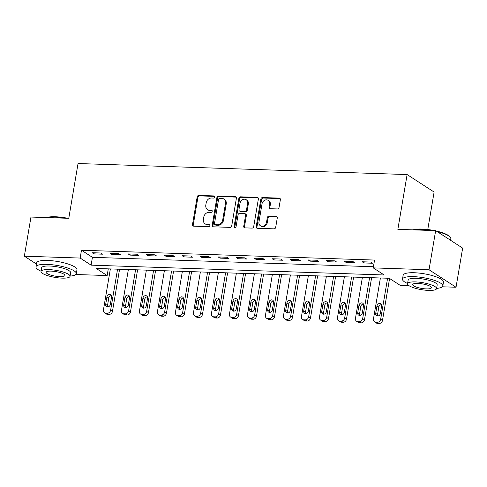 <?xml version="1.0" encoding="UTF-8"?>
<svg xmlns="http://www.w3.org/2000/svg" width="487" height="487" viewBox="0 0 487 487"><rect width="100%" height="100%" fill="white"/><g stroke="black" fill="none" stroke-linecap="round" stroke-linejoin="round"><path stroke-width="0.73" d="M214.676 197.034A1.126 0.95 -57.1 0 0 213.866 195.926L198.848 195.421A1.607 1.358 -57.1 0 0 197.174 196.906L192.493 224.568A1.607 1.358 -57.1 0 0 193.649 226.151L208.667 226.656A1.126 0.95 -57.1 0 0 209.033 224.501L207.091 224.44A5.138 4.353 -57.1 0 1 205.124 223.831A5.138 4.353 -57.1 0 1 203.396 219.369L203.785 217.062A5.138 4.353 -57.1 0 1 209.142 212.302L211.084 212.362A1.126 0.95 -57.1 0 0 211.449 210.214L209.507 210.147A5.138 4.353 -57.1 0 1 207.541 209.544A5.138 4.353 -57.1 0 1 205.812 205.082L206.202 202.775A5.138 4.353 -57.1 0 1 211.559 198.008L213.501 198.075A1.126 0.95 -57.1 0 0 214.676 197.034M277.377 208.947A1.607 1.358 -57.1 0 0 279.051 207.456L280.366 199.7A1.607 1.358 -57.1 0 0 279.209 198.112L262.53 197.558A1.607 1.358 -57.1 0 0 260.855 199.043L256.18 226.705A1.607 1.358 -57.1 0 0 257.331 228.287L274.011 228.847A1.607 1.358 -57.1 0 0 275.685 227.356L277.273 217.981A1.607 1.358 -57.1 0 0 276.117 216.398L268.982 216.161A1.607 1.358 -57.1 0 0 267.308 217.646L266.517 222.297A4.298 3.64 -57.1 0 1 260.405 225.773A4.298 3.64 -57.1 0 1 258.956 222.042L262.036 203.834A4.298 3.64 -57.1 0 1 268.154 200.358A4.298 3.64 -57.1 0 1 269.597 204.09L269.086 207.121A1.607 1.358 -57.1 0 0 270.242 208.71L277.377 208.947M36.452 264.027L24.35 256.186L30.967 217.05L68.777 218.316L78.042 163.529L407.12 174.565L397.855 229.353L435.658 230.619L429.035 269.755L456.033 287.251L442.342 286.788M24.35 256.186L80.154 258.055L91.099 265.147L384.176 274.978L373.231 267.887L429.035 269.755M373.231 267.887L374.558 260.058L81.481 250.233L80.154 258.055M236.402 198.227A1.607 1.358 -57.1 0 0 235.245 196.638L218.566 196.078A1.607 1.358 -57.1 0 0 216.892 197.57L212.216 225.231A1.607 1.358 -57.1 0 0 213.367 226.814L230.047 227.374A1.607 1.358 -57.1 0 0 231.721 225.883L236.402 198.227M240.548 196.821L257.227 197.375A1.607 1.358 -57.1 0 1 258.384 198.964L253.703 226.619A1.607 1.358 -57.1 0 1 252.029 228.111L244.894 227.867A1.607 1.358 -57.1 0 1 243.737 226.285L245.637 215.071A1.607 1.358 -57.1 0 0 244.48 213.483L239.744 213.324A1.607 1.358 -57.1 0 0 238.076 214.816L236.098 226.492A1.126 0.95 -57.1 0 1 234.119 226.425L238.873 198.306A1.607 1.358 -57.1 0 1 240.548 196.821L241.278 197.29L257.958 197.85L257.227 197.375M81.481 250.233L92.427 257.325L373.426 266.742M93.973 253.897L102.611 254.19L100.785 253.009L92.146 252.716L93.973 253.897L94.161 252.783M111.973 254.506L120.612 254.792L118.791 253.611L110.147 253.319L111.973 254.506L112.162 253.386M129.974 255.109L138.618 255.395L136.792 254.214L128.148 253.928L129.974 255.109L130.163 253.995M147.975 255.712L156.619 255.998L154.793 254.817L146.155 254.531L147.975 255.712L148.164 254.598M165.982 256.314L174.62 256.606L172.794 255.419L164.156 255.133L165.982 256.314L166.164 255.2M183.983 256.917L192.621 257.209L190.801 256.028L182.156 255.736L183.983 256.917L184.171 255.803M201.983 257.52L210.621 257.812L208.801 256.631L200.157 256.339L201.983 257.52L202.172 256.406M219.984 258.122L228.628 258.414L226.802 257.233L218.164 256.941L219.984 258.122L220.173 257.008M237.985 258.731L246.629 259.017L244.803 257.836L236.165 257.544L237.985 258.731L238.173 257.617M255.992 259.334L264.63 259.62L262.81 258.439L254.165 258.153L255.992 259.334L256.18 258.22M273.992 259.936L282.63 260.228L280.81 259.041L272.166 258.755L273.992 259.936L274.181 258.822M291.993 260.539L300.637 260.831L298.811 259.65L290.173 259.358L291.993 260.539L292.182 259.425M309.994 261.142L318.638 261.434L316.812 260.253L308.174 259.961L309.994 261.142L310.182 260.028M328.001 261.744L336.639 262.036L334.812 260.855L326.174 260.563L328.001 261.744L328.189 260.63M346.001 262.353L354.639 262.639L352.819 261.458L344.175 261.166L346.001 262.353L346.19 261.239M364.002 262.956L372.64 263.242L370.82 262.061L362.176 261.775L364.002 262.956L364.191 261.842M427.775 229.517L434.112 192.055L407.12 174.565M435.658 230.619L462.65 248.114L456.033 287.251M409.007 285.674L400.223 285.376L389.283 278.284L96.207 268.459L107.152 275.551L75.82 274.504M108.278 268.867L107.152 275.551M92.427 257.325L91.099 265.147M207.541 209.544L208.272 210.019A5.138 4.353 -57.1 0 0 210.238 210.621L209.507 210.147M211.449 210.214L212.174 210.682L210.238 210.621M205.124 223.831L205.855 224.306A5.138 4.353 -57.1 0 0 207.815 224.909L207.091 224.44M209.033 224.501L209.757 224.976L207.815 224.909M213.866 195.926L214.59 196.395L199.579 195.89A1.607 1.358 -57.1 0 0 197.905 197.381L193.223 225.043A1.607 1.358 -57.1 0 0 193.449 226.126M236.177 197.138A1.607 1.358 -57.1 0 0 235.976 197.113L219.296 196.553A1.607 1.358 -57.1 0 0 217.622 198.045L212.947 225.7A1.607 1.358 -57.1 0 0 213.166 226.79M219.759 198.282A1.126 0.95 -57.1 0 0 218.584 199.329L214.481 223.606A1.126 0.95 -57.1 0 0 215.284 224.714L217.336 224.781A5.138 4.353 -57.1 0 0 222.693 220.014L225.499 203.42A5.138 4.353 -57.1 0 0 223.77 198.958A5.138 4.353 -57.1 0 0 221.81 198.355L219.759 198.282M214.858 224.58L215.589 225.055A1.126 0.95 -57.1 0 0 216.015 225.189L215.284 224.714M223.77 198.958L224.501 199.433A5.138 4.353 -57.1 0 1 226.23 203.895L223.423 220.489A5.138 4.353 -57.1 0 1 218.066 225.256L216.015 225.189M245.095 213.671L245.825 214.146A1.607 1.358 -57.1 0 1 246.367 215.54L244.468 226.759A1.607 1.358 -57.1 0 0 244.687 227.849M241.278 197.29A1.607 1.358 -57.1 0 0 239.604 198.781L234.85 226.899A1.126 0.95 -57.1 0 0 234.929 227.532M247.603 203.426A4.298 3.64 -57.1 0 0 246.16 199.7A4.298 3.64 -57.1 0 0 240.042 203.176L238.959 209.593A1.607 1.358 -57.1 0 0 240.109 211.175L244.845 211.334A1.607 1.358 -57.1 0 0 246.519 209.842L247.603 203.426L248.333 203.901A4.298 3.64 -57.1 0 0 246.891 200.169L246.16 199.7M239.494 210.987L240.225 211.455A1.607 1.358 -57.1 0 0 240.84 211.65L240.109 211.175M248.333 203.901L247.25 210.317A1.607 1.358 -57.1 0 1 245.576 211.808L240.84 211.65M268.154 200.358L268.885 200.833A4.298 3.64 -57.1 0 1 270.328 204.564L269.816 207.596A1.607 1.358 -57.1 0 0 270.035 208.686M260.405 225.773L261.129 226.248A4.298 3.64 -57.1 0 0 267.247 222.772L266.517 222.297M277.048 216.898A1.607 1.358 -57.1 0 0 276.847 216.873L269.707 216.636A1.607 1.358 -57.1 0 0 268.033 218.121L267.247 222.772M280.141 198.611A1.607 1.358 -57.1 0 0 279.94 198.586L263.26 198.026A1.607 1.358 -57.1 0 0 261.586 199.518L256.911 227.173A1.607 1.358 -57.1 0 0 257.13 228.263M117.568 269.177L110.628 310.201A3.269 2.77 -57.1 0 1 107.219 313.232L105.776 313.19A3.269 2.77 -57.1 0 1 104.528 312.8A3.269 2.77 -57.1 0 1 103.427 309.957L110.366 268.934M119.577 269.244L112.454 311.382A3.269 2.77 122.9 0 1 109.039 314.419L107.603 314.371A3.269 2.77 122.9 0 1 106.355 313.981L104.528 312.8M111.407 295.609A2.618 2.216 -57.1 0 0 108.771 298.038L107.499 305.55A2.618 2.216 -57.1 0 0 107.651 306.95M110.287 304.521L111.553 297.009A2.618 2.216 -57.1 0 0 110.677 294.732A2.618 2.216 -57.1 0 0 106.945 296.851L105.679 304.369A2.618 2.216 -57.1 0 0 106.556 306.64A2.618 2.216 -57.1 0 0 110.287 304.521M135.569 269.78L128.629 310.803A3.269 2.77 -57.1 0 1 125.22 313.841L123.777 313.792A3.269 2.77 -57.1 0 1 122.529 313.403A3.269 2.77 -57.1 0 1 121.427 310.56L128.367 269.536M137.584 269.847L130.455 311.984A3.269 2.77 122.9 0 1 127.046 315.022L125.603 314.973A3.269 2.77 122.9 0 1 124.355 314.59L122.529 313.403M129.408 296.212A2.618 2.216 -57.1 0 0 126.772 298.641L125.5 306.153A2.618 2.216 -57.1 0 0 125.652 307.553M128.288 305.124L129.56 297.612A2.618 2.216 -57.1 0 0 128.678 295.335A2.618 2.216 -57.1 0 0 124.952 297.46L123.68 304.972A2.618 2.216 -57.1 0 0 124.556 307.242A2.618 2.216 -57.1 0 0 128.288 305.124M153.569 270.382L146.63 311.406A3.269 2.77 -57.1 0 1 143.221 314.444L141.784 314.395A3.269 2.77 -57.1 0 1 140.53 314.012A3.269 2.77 -57.1 0 1 139.434 311.169L146.368 270.139M155.584 270.449L148.456 312.587A3.269 2.77 122.9 0 1 145.047 315.625L143.604 315.576A3.269 2.77 122.9 0 1 142.356 315.192L140.53 314.012M147.409 296.814A2.618 2.216 -57.1 0 0 144.773 299.243L143.507 306.755A2.618 2.216 -57.1 0 0 143.653 308.155M146.289 305.726L147.561 298.214A2.618 2.216 -57.1 0 0 146.678 295.944A2.618 2.216 -57.1 0 0 142.953 298.062L141.68 305.574A2.618 2.216 -57.1 0 0 142.563 307.851A2.618 2.216 -57.1 0 0 146.289 305.726M171.57 270.985L164.636 312.009A3.269 2.77 -57.1 0 1 161.221 315.046L159.785 314.998A3.269 2.77 -57.1 0 1 158.537 314.614A3.269 2.77 -57.1 0 1 157.435 311.771L164.375 270.748M173.585 271.052L166.457 313.196A3.269 2.77 122.9 0 1 163.048 316.227L161.611 316.179A3.269 2.77 122.9 0 1 160.357 315.795L158.537 314.614M165.41 297.417A2.618 2.216 -57.1 0 0 162.78 299.846L161.507 307.358A2.618 2.216 -57.1 0 0 161.66 308.764M164.289 306.335L165.562 298.817A2.618 2.216 -57.1 0 0 164.679 296.546A2.618 2.216 -57.1 0 0 160.953 298.665L159.681 306.177A2.618 2.216 -57.1 0 0 160.564 308.454A2.618 2.216 -57.1 0 0 164.289 306.335M189.577 271.588L182.637 312.617A3.269 2.77 -57.1 0 1 179.228 315.649L177.785 315.6A3.269 2.77 -57.1 0 1 176.537 315.217A3.269 2.77 -57.1 0 1 175.436 312.374L182.375 271.35M191.586 271.655L184.457 313.798A3.269 2.77 122.9 0 1 181.048 316.83L179.612 316.781A3.269 2.77 122.9 0 1 178.358 316.398L176.537 315.217M183.41 298.02A2.618 2.216 -57.1 0 0 180.78 300.449L179.508 307.967A2.618 2.216 -57.1 0 0 179.66 309.367M182.296 306.938L183.562 299.42A2.618 2.216 -57.1 0 0 182.686 297.149A2.618 2.216 -57.1 0 0 178.954 299.268L177.682 306.78A2.618 2.216 -57.1 0 0 178.565 309.056A2.618 2.216 -57.1 0 0 182.296 306.938M46.502 217.573A19.961 4.815 9.6 0 1 55.311 216.758A19.961 4.815 9.6 0 1 67.736 218.286M65.398 218.206A20.448 4.931 -170.4 0 0 55.013 217.086A20.448 4.931 -170.4 0 0 47.142 217.592M70.079 276.099A20.448 4.931 -170.4 0 0 76.301 273.682A20.448 4.931 -170.4 0 0 47.014 264.362A20.448 4.931 -170.4 0 0 35.971 266.858A20.448 4.931 -170.4 0 0 41.048 271.192M76.301 273.682L76.958 269.768A20.448 4.931 -170.4 0 0 47.677 260.448A20.448 4.931 -170.4 0 0 36.635 262.943L35.971 266.858M41.005 271.417L41.614 267.813A14.726 3.555 9.6 0 1 49.571 266.012A14.726 3.555 9.6 0 1 70.652 272.726L70.043 276.324A14.726 3.555 -170.4 0 0 48.962 269.615A14.726 3.555 -170.4 0 0 41.005 271.417A14.726 3.555 -170.4 0 0 62.093 278.126A14.726 3.555 -170.4 0 0 70.043 276.324M59.755 276.61A9.49 2.289 -170.4 0 0 64.881 275.453A9.49 2.289 -170.4 0 0 51.293 271.125A9.49 2.289 -170.4 0 0 46.168 272.288A9.49 2.289 -170.4 0 0 59.755 276.61M413.025 229.864A19.961 4.815 9.6 0 1 421.833 229.048A19.961 4.815 9.6 0 1 434.258 230.576M431.92 230.497A20.448 4.931 -170.4 0 0 421.535 229.371A20.448 4.931 -170.4 0 0 413.67 229.882M436.602 288.389A20.448 4.931 -170.4 0 0 442.823 285.972A20.448 4.931 -170.4 0 0 413.536 276.646A20.448 4.931 -170.4 0 0 402.493 279.148A20.448 4.931 -170.4 0 0 407.57 283.477M442.823 285.972L443.48 282.058A20.448 4.931 -170.4 0 0 414.2 272.738A20.448 4.931 -170.4 0 0 403.157 275.234L402.493 279.148M407.534 283.702L408.143 280.104A14.726 3.555 9.6 0 1 416.093 278.302A14.726 3.555 9.6 0 1 437.174 285.017L436.565 288.614A14.726 3.555 -170.4 0 0 415.484 281.906A14.726 3.555 -170.4 0 0 407.534 283.702A14.726 3.555 -170.4 0 0 428.615 290.416A14.726 3.555 -170.4 0 0 436.565 288.614M426.277 288.901A9.49 2.289 -170.4 0 0 431.403 287.744A9.49 2.289 -170.4 0 0 417.816 283.416A9.49 2.289 -170.4 0 0 412.69 284.578A9.49 2.289 -170.4 0 0 426.277 288.901M450.548 240.274L450.816 238.691A20.448 4.931 -170.4 0 0 450.39 237.376A20.448 4.931 -170.4 0 0 437.137 231.581M436.255 231.008A19.961 4.815 9.6 0 1 449.994 236.859L450.39 237.376M207.578 272.196L200.638 313.22A3.269 2.77 -57.1 0 1 197.229 316.252L195.786 316.203A3.269 2.77 -57.1 0 1 194.538 315.82A3.269 2.77 -57.1 0 1 193.436 312.977L200.376 271.953M209.593 272.263L202.464 314.401A3.269 2.77 122.9 0 1 199.055 317.433L197.612 317.384A3.269 2.77 122.9 0 1 196.364 317L194.538 315.82M201.417 298.622A2.618 2.216 -57.1 0 0 198.781 301.051L197.509 308.569A2.618 2.216 -57.1 0 0 197.661 309.969M200.297 307.541L201.569 300.029A2.618 2.216 -57.1 0 0 200.687 297.752A2.618 2.216 -57.1 0 0 196.955 299.87L195.689 307.388A2.618 2.216 -57.1 0 0 196.565 309.659A2.618 2.216 -57.1 0 0 200.297 307.541M225.578 272.799L218.639 313.823A3.269 2.77 -57.1 0 1 215.23 316.854L213.793 316.806A3.269 2.77 -57.1 0 1 212.539 316.422A3.269 2.77 -57.1 0 1 211.437 313.579L218.377 272.556M227.593 272.866L220.465 315.004A3.269 2.77 122.9 0 1 217.056 318.041L215.613 317.993A3.269 2.77 122.9 0 1 214.365 317.603L212.539 316.422M219.418 299.231A2.618 2.216 -57.1 0 0 216.782 301.66L215.516 309.172A2.618 2.216 -57.1 0 0 215.662 310.572M218.298 308.143L219.57 300.631A2.618 2.216 -57.1 0 0 218.687 298.354A2.618 2.216 -57.1 0 0 214.962 300.473L213.69 307.991A2.618 2.216 -57.1 0 0 214.572 310.262A2.618 2.216 -57.1 0 0 218.298 308.143M243.579 273.402L236.645 314.425A3.269 2.77 -57.1 0 1 233.23 317.463L231.794 317.414A3.269 2.77 -57.1 0 1 230.54 317.025A3.269 2.77 -57.1 0 1 229.444 314.182L236.378 273.158M245.594 273.469L238.466 315.606A3.269 2.77 122.9 0 1 235.057 318.644L233.614 318.595A3.269 2.77 122.9 0 1 232.366 318.212L230.54 317.025M237.419 299.834A2.618 2.216 -57.1 0 0 234.789 302.263L233.517 309.775A2.618 2.216 -57.1 0 0 233.669 311.175M236.298 308.746L237.571 301.234A2.618 2.216 -57.1 0 0 236.688 298.957A2.618 2.216 -57.1 0 0 232.963 301.076L231.69 308.594A2.618 2.216 -57.1 0 0 232.573 310.864A2.618 2.216 -57.1 0 0 236.298 308.746M261.586 274.004L254.646 315.028A3.269 2.77 -57.1 0 1 251.237 318.066L249.794 318.017A3.269 2.77 -57.1 0 1 248.547 317.634A3.269 2.77 -57.1 0 1 247.445 314.791L254.384 273.761M263.595 274.071L256.466 316.209A3.269 2.77 122.9 0 1 253.057 319.247L251.621 319.198A3.269 2.77 122.9 0 1 250.367 318.815L248.547 317.634M255.419 300.436A2.618 2.216 -57.1 0 0 252.79 302.865L251.517 310.377A2.618 2.216 -57.1 0 0 251.669 311.777M254.299 309.348L255.572 301.837A2.618 2.216 -57.1 0 0 254.695 299.566A2.618 2.216 -57.1 0 0 250.963 301.684L249.691 309.196A2.618 2.216 -57.1 0 0 250.574 311.473A2.618 2.216 -57.1 0 0 254.299 309.348M279.587 274.607L272.647 315.631A3.269 2.77 -57.1 0 1 269.238 318.668L267.795 318.62A3.269 2.77 -57.1 0 1 266.547 318.236A3.269 2.77 -57.1 0 1 265.445 315.393L272.385 274.37M281.596 274.674L274.473 316.818A3.269 2.77 122.9 0 1 271.058 319.849L269.621 319.801A3.269 2.77 122.9 0 1 268.374 319.417L266.547 318.236M273.426 301.039A2.618 2.216 -57.1 0 0 270.79 303.468L269.518 310.98A2.618 2.216 -57.1 0 0 269.67 312.38M272.306 309.957L273.572 302.439A2.618 2.216 -57.1 0 0 272.696 300.169A2.618 2.216 -57.1 0 0 268.964 302.287L267.698 309.799A2.618 2.216 -57.1 0 0 268.574 312.076A2.618 2.216 -57.1 0 0 272.306 309.957M297.587 275.21L290.648 316.24A3.269 2.77 -57.1 0 1 287.239 319.271L285.796 319.222A3.269 2.77 -57.1 0 1 284.548 318.839A3.269 2.77 -57.1 0 1 283.446 315.996L290.386 274.972M299.602 275.277L292.474 317.421A3.269 2.77 122.9 0 1 289.065 320.452L287.622 320.403A3.269 2.77 122.9 0 1 286.374 320.02L284.548 318.839M291.427 301.642A2.618 2.216 -57.1 0 0 288.791 304.071L287.519 311.583A2.618 2.216 -57.1 0 0 287.671 312.989M290.307 310.56L291.579 303.042A2.618 2.216 -57.1 0 0 290.696 300.771A2.618 2.216 -57.1 0 0 286.971 302.89L285.699 310.402A2.618 2.216 -57.1 0 0 286.575 312.678A2.618 2.216 -57.1 0 0 290.307 310.56M315.588 275.812L308.648 316.842A3.269 2.77 -57.1 0 1 305.239 319.874L303.803 319.825A3.269 2.77 -57.1 0 1 302.549 319.442A3.269 2.77 -57.1 0 1 301.453 316.599L308.387 275.575M317.603 275.885L310.475 318.023A3.269 2.77 122.9 0 1 307.066 321.055L305.623 321.006A3.269 2.77 122.9 0 1 304.375 320.623L302.549 319.442M309.428 302.244A2.618 2.216 -57.1 0 0 306.792 304.673L305.526 312.191A2.618 2.216 -57.1 0 0 305.678 313.591M308.308 311.163L309.58 303.651A2.618 2.216 -57.1 0 0 308.697 301.374A2.618 2.216 -57.1 0 0 304.972 303.492L303.699 311.004A2.618 2.216 -57.1 0 0 304.582 313.281A2.618 2.216 -57.1 0 0 308.308 311.163M333.595 276.421L326.655 317.445A3.269 2.77 -57.1 0 1 323.246 320.476L321.804 320.428A3.269 2.77 -57.1 0 1 320.556 320.044A3.269 2.77 -57.1 0 1 319.454 317.201L326.393 276.178M335.604 276.488L328.475 318.626A3.269 2.77 122.9 0 1 325.066 321.663L323.63 321.615A3.269 2.77 122.9 0 1 322.376 321.225L320.556 320.044M327.428 302.853A2.618 2.216 -57.1 0 0 324.799 305.276L323.526 312.794A2.618 2.216 -57.1 0 0 323.678 314.194M326.308 311.765L327.581 304.253A2.618 2.216 -57.1 0 0 326.698 301.977A2.618 2.216 -57.1 0 0 322.972 304.095L321.7 311.613A2.618 2.216 -57.1 0 0 322.583 313.884A2.618 2.216 -57.1 0 0 326.308 311.765M351.596 277.024L344.656 318.048A3.269 2.77 -57.1 0 1 341.247 321.085L339.804 321.036A3.269 2.77 -57.1 0 1 338.556 320.647A3.269 2.77 -57.1 0 1 337.454 317.804L344.394 276.78M353.605 277.091L346.476 319.228A3.269 2.77 122.9 0 1 343.067 322.266L341.631 322.217A3.269 2.77 122.9 0 1 340.376 321.828L338.556 320.647M345.429 303.456A2.618 2.216 -57.1 0 0 342.799 305.885L341.527 313.397A2.618 2.216 -57.1 0 0 341.679 314.797M344.315 312.368L345.581 304.856A2.618 2.216 -57.1 0 0 344.705 302.579A2.618 2.216 -57.1 0 0 340.973 304.698L339.701 312.216A2.618 2.216 -57.1 0 0 340.583 314.486A2.618 2.216 -57.1 0 0 344.315 312.368M369.596 277.627L362.657 318.65A3.269 2.77 -57.1 0 1 359.248 321.688L357.805 321.639A3.269 2.77 -57.1 0 1 356.557 321.25A3.269 2.77 -57.1 0 1 355.455 318.413L362.395 277.383M371.611 277.693L364.483 319.831A3.269 2.77 122.9 0 1 361.074 322.869L359.631 322.82A3.269 2.77 122.9 0 1 358.383 322.437L356.557 321.25M363.436 304.058A2.618 2.216 -57.1 0 0 360.8 306.487L359.528 313.999A2.618 2.216 -57.1 0 0 359.68 315.399M362.316 312.971L363.588 305.459A2.618 2.216 -57.1 0 0 362.705 303.182A2.618 2.216 -57.1 0 0 358.974 305.306L357.708 312.818A2.618 2.216 -57.1 0 0 358.584 315.089A2.618 2.216 -57.1 0 0 362.316 312.971M387.597 278.229L380.657 319.253A3.269 2.77 -57.1 0 1 377.248 322.291L375.812 322.242A3.269 2.77 -57.1 0 1 374.558 321.858A3.269 2.77 -57.1 0 1 373.456 319.015L380.396 277.986M389.582 278.479L382.484 320.44A3.269 2.77 122.9 0 1 379.075 323.471L377.632 323.423A3.269 2.77 122.9 0 1 376.384 323.039L374.558 321.858M381.437 304.661A2.618 2.216 -57.1 0 0 378.801 307.09L377.535 314.602A2.618 2.216 -57.1 0 0 377.681 316.002M380.317 313.579L381.589 306.061A2.618 2.216 -57.1 0 0 380.706 303.791A2.618 2.216 -57.1 0 0 376.981 305.909L375.708 313.421A2.618 2.216 -57.1 0 0 376.591 315.698A2.618 2.216 -57.1 0 0 380.317 313.579M193.223 225.043L192.493 224.568M197.905 197.381L197.174 196.906M199.579 195.89L198.848 195.421M212.947 225.7L212.216 225.231M217.622 198.045L216.892 197.57M219.296 196.553L218.566 196.078M235.976 197.113L235.245 196.638M218.066 225.256L217.336 224.781M223.423 220.489L222.693 220.014M226.23 203.895L225.499 203.42M244.468 226.759L243.737 226.285M246.367 215.54L245.637 215.071M234.85 226.899L234.119 226.425M239.604 198.781L238.873 198.306M245.576 211.808L244.845 211.334M247.25 210.317L246.519 209.842M269.816 207.596L269.086 207.121M270.328 204.564L269.597 204.09M268.033 218.121L267.308 217.646M269.707 216.636L268.982 216.161M276.847 216.873L276.117 216.398M256.911 227.173L256.18 226.705M261.586 199.518L260.855 199.043M263.26 198.026L262.53 197.558M279.94 198.586L279.209 198.112M110.628 310.201L112.454 311.382M105.776 313.19L107.603 314.371M107.219 313.232L109.039 314.419M107.499 305.55L105.679 304.369M108.771 298.038L106.945 296.851M128.629 310.803L130.455 311.984M123.777 313.792L125.603 314.973M125.22 313.841L127.046 315.022M125.5 306.153L123.68 304.972M126.772 298.641L124.952 297.46M146.63 311.406L148.456 312.587M141.784 314.395L143.604 315.576M143.221 314.444L145.047 315.625M143.507 306.755L141.68 305.574M144.773 299.243L142.953 298.062M164.636 312.009L166.457 313.196M159.785 314.998L161.611 316.179M161.221 315.046L163.048 316.227M161.507 307.358L159.681 306.177M162.78 299.846L160.953 298.665M182.637 312.617L184.457 313.798M177.785 315.6L179.612 316.781M179.228 315.649L181.048 316.83M179.508 307.967L177.682 306.78M180.78 300.449L178.954 299.268M200.638 313.22L202.464 314.401M195.786 316.203L197.612 317.384M197.229 316.252L199.055 317.433M197.509 308.569L195.689 307.388M198.781 301.051L196.955 299.87M218.639 313.823L220.465 315.004M213.793 316.806L215.613 317.993M215.23 316.854L217.056 318.041M215.516 309.172L213.69 307.991M216.782 301.66L214.962 300.473M236.645 314.425L238.466 315.606M231.794 317.414L233.614 318.595M233.23 317.463L235.057 318.644M233.517 309.775L231.69 308.594M234.789 302.263L232.963 301.076M254.646 315.028L256.466 316.209M249.794 318.017L251.621 319.198M251.237 318.066L253.057 319.247M251.517 310.377L249.691 309.196M252.79 302.865L250.963 301.684M272.647 315.631L274.473 316.818M267.795 318.62L269.621 319.801M269.238 318.668L271.058 319.849M269.518 310.98L267.698 309.799M270.79 303.468L268.964 302.287M290.648 316.24L292.474 317.421M285.796 319.222L287.622 320.403M287.239 319.271L289.065 320.452M287.519 311.583L285.699 310.402M288.791 304.071L286.971 302.89M308.648 316.842L310.475 318.023M303.803 319.825L305.623 321.006M305.239 319.874L307.066 321.055M305.526 312.191L303.699 311.004M306.792 304.673L304.972 303.492M326.655 317.445L328.475 318.626M321.804 320.428L323.63 321.615M323.246 320.476L325.066 321.663M323.526 312.794L321.7 311.613M324.799 305.276L322.972 304.095M344.656 318.048L346.476 319.228M339.804 321.036L341.631 322.217M341.247 321.085L343.067 322.266M341.527 313.397L339.701 312.216M342.799 305.885L340.973 304.698M362.657 318.65L364.483 319.831M357.805 321.639L359.631 322.82M359.248 321.688L361.074 322.869M359.528 313.999L357.708 312.818M360.8 306.487L358.974 305.306M380.657 319.253L382.484 320.44M375.812 322.242L377.632 323.423M377.248 322.291L379.075 323.471M377.535 314.602L375.708 313.421M378.801 307.09L376.981 305.909"/></g></svg>

